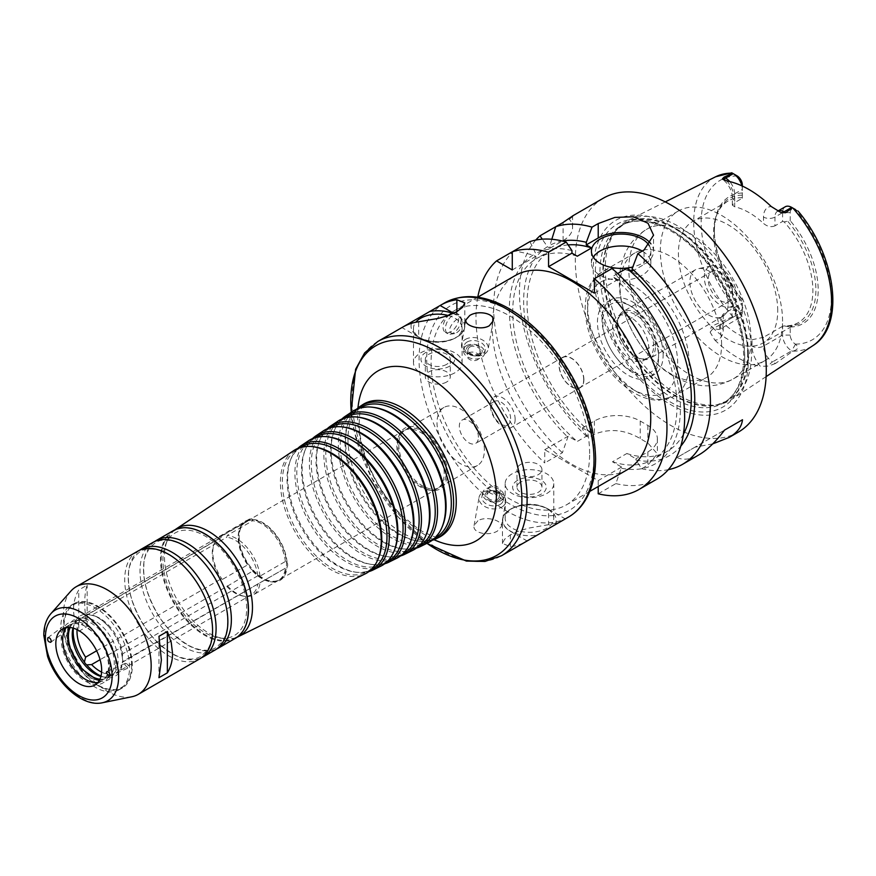<?xml version="1.0" encoding="UTF-8"?>
<svg xmlns="http://www.w3.org/2000/svg" width="876" height="876" viewBox="0 0 876 876"><rect width="100%" height="100%" fill="white"/><g stroke="black" fill="none" stroke-linecap="round" stroke-linejoin="round"><path stroke-width="0.66" stroke-dasharray="4.38 3.29" d="M247.601 521.209L222.23 535.849L220.851 537.744L85.607 615.828L84.414 614.361A5.398 3.121 60 0 1 84.633 614.218A5.398 3.121 60 0 1 86.658 614.164L91.575 615.302L226.818 537.218L227.245 535.4L252.606 520.76L252.638 519.402A5.398 3.121 -120 0 0 249.638 518.942A5.398 3.121 -120 0 0 248.894 519.731L247.601 521.209A33.496 19.338 -120 0 0 245.105 522.271A33.496 19.338 -120 0 0 239.728 528.743A33.496 19.338 -120 0 0 247.601 564.878L248.894 565.557A5.398 3.121 -120 0 0 252.638 570.21L252.606 571.108L226.818 586.504L100.083 659.683M122.443 658.675A34.843 20.115 -120 0 0 120.067 646.543A34.843 20.115 -120 0 0 108.46 626.428C101.879 619.485 96.097 615.762 91.104 615.259L91.575 615.302A32.412 18.714 -120 0 1 122.585 653.868L122.443 658.675A5.398 3.121 60 0 1 122.443 661.665L285.839 567.922L122.246 662.365L120.702 667.928A32.412 18.714 -120 0 0 122.585 661.818L122.585 661.818M96.634 650.802L220.851 579.08L222.23 579.518L247.601 564.878M252.606 571.108A33.496 19.338 -120 0 0 270.301 581.697A33.496 19.338 -120 0 0 278.601 580.273A33.496 19.338 -120 0 0 285.357 568.185L287.01 567.144A5.398 3.121 -120 0 0 287.01 562.151L285.357 561.505L259.997 576.145L257.829 575.784L122.585 653.868M285.357 561.505A33.496 19.338 -120 0 0 252.606 520.76M287.01 562.151A34.306 19.809 -120 0 0 252.638 519.402M252.638 570.21A34.306 19.809 -120 0 0 271.505 581.861A34.306 19.809 -120 0 0 287.01 567.144M248.894 519.731A34.306 19.809 -120 0 0 240.188 527.626A34.306 19.809 -120 0 0 248.894 565.557M227.245 585.748A33.496 19.338 -120 0 0 244.941 596.337A33.496 19.338 -120 0 0 253.241 594.924A33.496 19.338 -120 0 0 259.997 582.825M259.997 576.145A33.496 19.338 -120 0 0 227.245 535.4M226.818 586.504A32.412 18.714 -120 0 0 243.342 596.118A32.412 18.714 -120 0 0 251.368 594.749A32.412 18.714 -120 0 0 257.829 583.734M257.829 575.784A32.412 18.714 -120 0 0 226.818 537.218M101.594 672.122A32.412 18.714 -120 0 0 116.125 672.834A32.412 18.714 -120 0 0 120.702 667.928M108.46 626.428A34.843 20.115 -120 0 0 86.658 614.164M101.025 676.02A34.843 20.115 -120 0 0 122.443 661.665M461.083 319.576A11.07 6.395 -60 0 1 450.45 334.161A11.07 6.395 -60 0 1 447.713 333.69A11.07 6.395 -60 0 1 447.713 320.901A11.07 6.395 -60 0 1 458.783 314.506A11.07 6.395 -60 0 1 460.568 316.652A11.07 6.395 -60 0 1 461.083 319.576M462.156 321.897L461.816 319.718C459.374 312.469 440.825 334.03 454.71 333.581C459.429 331.84 461.904 327.942 462.156 321.897M454.962 312.666A11.07 6.395 -60 0 1 456.44 313.159A11.07 6.395 -60 0 1 458.728 318.229A11.07 6.395 -60 0 1 453.899 329.365A11.07 6.395 -60 0 1 445.369 332.332A11.07 6.395 -60 0 1 448.665 315.371M563.837 519.753A123.702 71.416 60 0 1 548.562 524.691L548.562 509.241A27.014 15.593 0 0 0 519.129 505.857A27.014 15.593 0 0 0 502.452 520.267A27.014 15.593 0 0 0 510.369 531.294L527.111 540.963M548.562 524.691L528.995 528.064L518.986 530.955L510.369 534.842L504.565 539.277L502.452 543.383L510.369 546.744A123.702 71.416 -120 0 0 526.377 541.39M548.562 509.241L565.305 518.91M554.99 524.866A26.74 15.439 0 0 0 548.365 509.35A26.74 15.439 0 0 0 510.555 509.35L510.555 509.35A26.74 15.439 0 0 0 506.58 528.25A26.74 15.439 0 0 0 537.415 535.006M512.274 508.354L510.555 509.35L512.274 508.354A24.309 14.038 0 0 0 505.156 518.285A24.309 14.038 0 0 0 529.465 532.312A24.309 14.038 0 0 0 553.774 518.285A24.309 14.038 0 0 0 546.646 508.354A24.309 14.038 0 0 0 512.274 508.354M512.274 473.73A24.309 14.038 0 0 0 505.156 483.661A24.309 14.038 0 0 0 529.465 497.688A24.309 14.038 0 0 0 553.774 483.661A24.309 14.038 0 0 0 538.762 470.697A24.309 14.038 0 0 0 512.274 473.73M517.563 480.322A16.819 9.713 0 0 0 525.107 496.572A16.819 9.713 0 0 0 545.715 484.669A16.819 9.713 0 0 0 517.563 480.322M520.64 482.096A12.472 7.205 0 0 0 516.982 487.187A12.472 7.205 0 0 0 529.465 494.392A12.472 7.205 0 0 0 541.937 487.187A12.472 7.205 0 0 0 534.24 480.53A12.472 7.205 0 0 0 520.64 482.096M520.64 464.455A12.472 7.205 0 0 0 516.982 469.547A12.472 7.205 0 0 0 529.465 476.752A12.472 7.205 0 0 0 541.937 469.547A12.472 7.205 0 0 0 534.24 462.889A12.472 7.205 0 0 0 520.64 464.455M500.076 504.488A10.808 7.271 10 0 0 503.207 500.426A10.808 7.271 10 0 0 493.834 491.381A10.808 7.271 10 0 0 481.931 496.659A10.808 7.271 10 0 0 487.844 504.675A10.808 7.271 10 0 0 500.076 504.488M501.751 507.105A13.501 9.088 10 0 0 505.66 502.036A13.501 9.088 10 0 0 493.944 490.735A13.501 9.088 10 0 0 479.062 497.327A13.501 9.088 10 0 0 486.465 507.346A13.501 9.088 10 0 0 501.751 507.105M500.733 500.776A10.808 7.271 10 0 0 503.864 496.714A10.808 7.271 10 0 0 494.491 487.68A10.808 7.271 10 0 0 482.588 492.958A10.808 7.271 10 0 0 488.501 500.962A10.808 7.271 10 0 0 500.733 500.776M498.575 500.415A7.994 5.376 10 0 0 495.126 490.987A7.994 5.376 10 0 0 485.337 496.648A7.994 5.376 10 0 0 498.575 500.415M497.349 499.451A6.242 4.194 10 0 0 499.156 497.108A6.242 4.194 10 0 0 493.746 491.885A6.242 4.194 10 0 0 486.87 494.929A6.242 4.194 10 0 0 490.286 499.561A6.242 4.194 10 0 0 497.349 499.451M498.389 493.549A6.242 4.194 10 0 0 500.196 491.206A6.242 4.194 10 0 0 494.787 485.983A6.242 4.194 10 0 0 487.921 489.027A6.242 4.194 10 0 0 491.337 493.659A6.242 4.194 10 0 0 498.389 493.549M477.935 520.738L474.08 525.534C472.164 533.145 489.093 536.451 497.535 530.976L501.313 526.64C503.152 520.837 486.399 515.559 477.935 520.738M402.675 327.131A123.702 71.416 -120 0 0 401.953 327.558L418.695 337.227L418.695 321.777M464.795 302.921L464.795 326.2A27.014 15.593 180 0 0 456.889 315.174L452.87 312.852M464.795 326.2A27.014 15.593 180 0 1 448.129 340.611A27.014 15.593 180 0 1 418.695 337.227M467.171 341.979A10.808 7.271 -170 0 1 479.402 341.793A10.808 7.271 -170 0 1 485.326 349.809A10.808 7.271 -170 0 1 473.412 355.087A10.808 7.271 -170 0 1 464.05 346.042A10.808 7.271 -170 0 1 467.171 341.979M465.495 339.362A13.501 9.088 -170 0 1 480.782 339.121A13.501 9.088 -170 0 1 488.184 349.141A13.501 9.088 -170 0 1 473.303 355.733A13.501 9.088 -170 0 1 461.586 344.432A13.501 9.088 -170 0 1 465.495 339.362M466.514 345.691A10.808 7.271 -170 0 1 478.745 345.494A10.808 7.271 -170 0 1 484.669 353.51A10.808 7.271 -170 0 1 472.766 358.788A10.808 7.271 -170 0 1 463.393 349.754A10.808 7.271 -170 0 1 466.514 345.691M468.682 346.053A7.994 5.376 -170 0 1 481.91 349.82A7.994 5.376 -170 0 1 472.12 355.481A7.994 5.376 -170 0 1 468.682 346.053M469.897 347.016A6.242 4.194 -170 0 1 476.96 346.907A6.242 4.194 -170 0 1 480.376 351.539A6.242 4.194 -170 0 1 473.511 354.583A6.242 4.194 -170 0 1 468.091 349.36A6.242 4.194 -170 0 1 469.897 347.016M468.857 352.918A6.242 4.194 -170 0 1 475.92 352.809A6.242 4.194 -170 0 1 479.336 357.441A6.242 4.194 -170 0 1 472.46 360.485A6.242 4.194 -170 0 1 467.05 355.262A6.242 4.194 -170 0 1 468.857 352.918M452.049 313.137A26.74 15.439 180 0 1 456.692 337.118L456.692 337.118A26.74 15.439 180 0 1 418.881 337.118A26.74 15.439 180 0 1 411.523 323.31M448.249 315.513A24.309 14.038 180 0 1 462.101 328.182A24.309 14.038 180 0 1 454.983 338.114L456.692 337.118L454.983 338.114A24.309 14.038 180 0 1 420.6 338.114A24.309 14.038 180 0 1 413.483 328.182A24.309 14.038 180 0 1 415.761 322.259M454.972 372.727A24.309 14.038 180 0 1 428.484 375.771A24.309 14.038 180 0 1 413.483 362.806A24.309 14.038 180 0 1 437.792 348.779A24.309 14.038 180 0 1 462.101 362.806A24.309 14.038 180 0 1 454.972 372.727M449.684 366.146A16.819 9.713 180 0 1 421.542 361.799A16.819 9.713 180 0 1 442.139 349.896A16.819 9.713 180 0 1 449.684 366.146M446.607 364.372A12.472 7.205 180 0 1 433.018 365.938A12.472 7.205 180 0 1 425.309 359.28A12.472 7.205 180 0 1 437.792 352.075A12.472 7.205 180 0 1 450.264 359.28A12.472 7.205 180 0 1 446.607 364.372M446.607 382.013A12.472 7.205 180 0 1 433.018 383.579A12.472 7.205 180 0 1 425.309 376.921A12.472 7.205 180 0 1 437.792 369.716A12.472 7.205 180 0 1 450.264 376.921A12.472 7.205 180 0 1 446.607 382.013M401.953 327.558L403.409 326.715M65.569 630.424C65.01 627.873 63.893 626.745 62.196 627.03C61.539 629.767 62.514 631.289 65.109 631.596L65.569 630.424M78.741 631.366L87.14 626.515C83.921 608.743 83.921 594.946 87.14 585.146L78.741 589.997C71.832 601.932 71.832 615.718 78.741 631.366L78.741 589.997M87.14 626.515L87.14 585.146M124.753 664.599L127.962 668.092C128.947 665.683 128.093 664.085 125.399 663.318L124.753 664.599M158.95 636.304L158.95 677.685M356.532 409.245A76.387 44.096 -120 0 0 349.141 420.37A76.387 44.096 -120 0 0 361.405 493.801A76.387 44.096 -120 0 0 418.859 541.138A76.387 44.096 -120 0 0 432.196 540.295M359.368 408.194A75.194 43.417 -120 0 0 359.171 408.325A75.194 43.417 -120 0 0 348.462 422.002A75.194 43.417 -120 0 0 360.54 494.294A75.194 43.417 -120 0 0 417.107 540.897A75.194 43.417 -120 0 0 434.31 538.466A75.194 43.417 -120 0 0 434.529 538.368M374.293 407.482A74.821 43.198 -120 0 0 354.397 411.501A74.821 43.198 -120 0 0 355.755 497.064A74.821 43.198 -120 0 0 429.163 541.018A74.821 43.198 -120 0 0 442.599 525.797M352.667 411.359A75.818 43.778 -120 0 0 354.046 498.05A75.818 43.778 -120 0 0 428.43 542.583M341.837 419.035A75.248 43.45 -120 0 0 334.61 429.952A75.248 43.45 -120 0 0 346.688 502.298A75.248 43.45 -120 0 0 403.299 548.934A75.248 43.45 -120 0 0 416.363 548.124M344.629 418.005A74.066 42.76 -120 0 0 344.476 418.115A74.066 42.76 -120 0 0 333.931 431.594A74.066 42.76 -120 0 0 345.823 502.791A74.066 42.76 -120 0 0 401.547 548.694A74.066 42.76 -120 0 0 418.487 546.295A74.066 42.76 -120 0 0 418.651 546.219M359.291 417.337A73.694 42.552 -120 0 0 339.702 421.29A73.694 42.552 -120 0 0 341.038 505.551A73.694 42.552 -120 0 0 413.341 548.847A73.694 42.552 -120 0 0 426.568 533.856M337.972 421.148A74.69 43.121 -120 0 0 339.33 506.536A74.69 43.121 -120 0 0 412.607 550.413M327.153 428.835A74.121 42.793 -120 0 0 320.079 439.533A74.121 42.793 -120 0 0 331.971 510.785A74.121 42.793 -120 0 0 387.74 556.72A74.121 42.793 -120 0 0 400.54 555.942M329.891 427.827A72.927 42.103 -120 0 0 329.792 427.904A72.927 42.103 -120 0 0 319.401 441.175A72.927 42.103 -120 0 0 331.117 511.288A72.927 42.103 -120 0 0 385.977 556.479A72.927 42.103 -120 0 0 402.664 554.125A72.927 42.103 -120 0 0 402.774 554.07M344.301 427.181A72.566 41.895 -120 0 0 325.007 431.08A72.566 41.895 -120 0 0 326.332 514.048A72.566 41.895 -120 0 0 397.518 556.676A72.566 41.895 -120 0 0 410.537 541.915M323.277 430.937A73.551 42.464 -120 0 0 324.624 515.033A73.551 42.464 -120 0 0 396.784 558.242M312.469 438.624A72.982 42.136 -120 0 0 305.549 449.114A72.982 42.136 -120 0 0 317.265 519.282A72.982 42.136 -120 0 0 372.169 564.516A72.982 42.136 -120 0 0 384.717 563.772M315.152 437.65A71.799 41.457 -120 0 0 315.097 437.682A71.799 41.457 -120 0 0 304.87 450.757A71.799 41.457 -120 0 0 316.4 519.786A71.799 41.457 -120 0 0 370.417 564.275A71.799 41.457 -120 0 0 386.842 561.954A71.799 41.457 -120 0 0 386.896 561.932M329.31 437.036A71.427 41.238 -120 0 0 310.323 440.869A71.427 41.238 -120 0 0 311.615 522.545A71.427 41.238 -120 0 0 381.695 564.505A71.427 41.238 -120 0 0 394.518 549.975M308.593 440.727A72.423 41.807 -120 0 0 309.907 523.53A72.423 41.807 -120 0 0 380.961 566.071M297.774 448.424A71.854 41.49 -120 0 0 291.018 458.695A71.854 41.49 -120 0 0 302.548 527.779A71.854 41.49 -120 0 0 356.609 572.313A71.854 41.49 -120 0 0 368.884 571.59M314.32 446.88A70.299 40.581 -120 0 0 295.628 450.658L300.402 447.472A70.66 40.8 -120 0 0 300.402 447.472A70.66 40.8 -120 0 0 290.339 460.338A70.66 40.8 -120 0 0 301.683 528.272A70.66 40.8 -120 0 0 354.846 572.072A70.66 40.8 -120 0 0 371.019 569.783A70.66 40.8 -120 0 0 371.03 569.783L365.872 572.335A70.299 40.581 -120 0 0 378.487 558.034M295.628 450.658A70.299 40.581 -120 0 0 296.909 531.031A70.299 40.581 -120 0 0 365.872 572.335M293.898 450.516A71.284 41.161 -120 0 0 295.19 532.028A71.284 41.161 -120 0 0 365.139 573.9M175.058 529.75A62.218 35.927 -120 0 0 167.371 540.24A62.218 35.927 -120 0 0 177.357 600.06A62.218 35.927 -120 0 0 224.168 638.615A62.218 35.927 -120 0 0 237.089 637.202M246.66 608.393A59.218 34.186 -120 0 0 212.386 541.061A59.218 34.186 -120 0 0 165.674 544.379A59.218 34.186 -120 0 0 175.178 601.308A59.218 34.186 -120 0 0 219.723 638.013A59.218 34.186 -120 0 0 246.66 608.393M154.68 541.532A62.119 35.861 -120 0 0 156.377 612.171A62.119 35.861 -120 0 0 216.701 648.963M152.884 542.452A62.119 35.861 -120 0 0 152.873 614.185A62.119 35.861 -120 0 0 215.003 650.058M139.404 550.358A62.119 35.861 -120 0 0 141.102 620.985A62.119 35.861 -120 0 0 201.425 657.777M137.598 551.278A62.119 35.861 -120 0 0 137.598 623.011A62.119 35.861 -120 0 0 199.717 658.872M70.868 591.103A62.119 35.861 -120 0 0 76.19 658.467A62.119 35.861 -120 0 0 131.86 696.759M98.013 682.437A32.412 18.714 -120 0 0 101.824 681.09A32.412 18.714 -120 0 0 108.536 666.253A32.412 18.714 -120 0 0 94.389 633.644A32.412 18.714 -120 0 0 69.412 624.96A32.412 18.714 -120 0 0 66.335 627.577M110.058 667.14A34.569 19.962 -120 0 0 73.387 621.522A34.569 19.962 -120 0 0 73.387 670.414A34.569 19.962 -120 0 0 110.058 667.14M115.785 663.833A34.569 19.962 -120 0 0 79.125 618.215A34.569 19.962 -120 0 0 79.125 667.107A34.569 19.962 -120 0 0 115.785 663.833M99.974 679.218A32.412 18.714 -120 0 0 107.551 677.783A32.412 18.714 -120 0 0 114.263 662.946A32.412 18.714 -120 0 0 100.116 630.326A32.412 18.714 -120 0 0 75.139 621.642A32.412 18.714 -120 0 0 70.113 627.501M100.926 676.447A32.412 18.714 -120 0 0 111.372 675.582A32.412 18.714 -120 0 0 118.085 660.745A32.412 18.714 -120 0 0 103.937 628.125A32.412 18.714 -120 0 0 78.96 619.442A32.412 18.714 -120 0 0 72.982 628.059M129.538 667.359A48.618 28.065 -120 0 0 108.317 618.434A48.618 28.065 -120 0 0 70.857 605.404A48.618 28.065 -120 0 0 70.857 661.544A48.618 28.065 -120 0 0 119.475 689.609A48.618 28.065 -120 0 0 129.538 667.359M132.32 665.749A48.618 28.065 -120 0 0 111.099 616.824A48.618 28.065 -120 0 0 73.639 603.794A48.618 28.065 -120 0 0 73.639 659.935A48.618 28.065 -120 0 0 122.257 688.01A48.618 28.065 -120 0 0 132.32 665.749M84.414 614.361A34.843 20.115 -120 0 0 73.409 628.18M85.607 615.828A32.412 18.714 -120 0 0 83.713 616.693A32.412 18.714 -120 0 0 77.066 629.636M220.851 537.744A32.412 18.714 -120 0 0 218.967 538.609A32.412 18.714 -120 0 0 213.755 544.872A32.412 18.714 -120 0 0 220.851 579.08M222.23 535.849A33.496 19.338 -120 0 0 219.745 536.911A33.496 19.338 -120 0 0 214.368 543.383A33.496 19.338 -120 0 0 222.23 579.518M248.587 564.308A33.496 19.338 -120 0 0 279.597 579.704A33.496 19.338 -120 0 0 286.529 564.374A33.496 19.338 -120 0 0 271.91 530.67A33.496 19.338 -120 0 0 246.101 521.691A33.496 19.338 -120 0 0 248.587 564.308M444.209 473.336A33.496 19.338 -120 0 0 429.59 439.632A33.496 19.338 -120 0 0 403.781 430.663A33.496 19.338 -120 0 0 398.405 437.135A33.496 19.338 -120 0 0 403.781 469.328A33.496 19.338 -120 0 0 428.977 490.089A33.496 19.338 -120 0 0 437.266 488.666A33.496 19.338 -120 0 0 444.209 473.336M447.34 472.854A35.117 20.268 -120 0 0 427.017 432.93A35.117 20.268 -120 0 0 399.314 434.901A35.117 20.268 -120 0 0 404.953 468.649A35.117 20.268 -120 0 0 431.364 490.418A35.117 20.268 -120 0 0 447.34 472.854M446.191 472.186A33.496 19.338 -120 0 0 431.572 438.482A33.496 19.338 -120 0 0 405.763 429.514A33.496 19.338 -120 0 0 405.763 468.189A33.496 19.338 -120 0 0 439.259 487.527A33.496 19.338 -120 0 0 446.191 472.186M484.384 450.144A33.496 19.338 -120 0 0 469.766 416.428A33.496 19.338 -120 0 0 443.957 407.46A33.496 19.338 -120 0 0 443.957 446.136A33.496 19.338 -120 0 0 477.453 465.474A33.496 19.338 -120 0 0 484.384 450.144M478.416 437.266A13.501 7.796 -120 0 0 472.525 423.677A13.501 7.796 -120 0 0 462.112 420.064A13.501 7.796 -120 0 0 462.112 435.657A13.501 7.796 -120 0 0 475.624 443.453A13.501 7.796 -120 0 0 478.416 437.266M510.62 418.673A13.501 7.796 -120 0 0 504.729 405.084A13.501 7.796 -120 0 0 494.316 401.471A13.501 7.796 -120 0 0 494.316 417.064A13.501 7.796 -120 0 0 507.817 424.86A13.501 7.796 -120 0 0 510.62 418.673M515.143 419.374A17.553 10.14 -120 0 0 507.478 401.712A17.553 10.14 -120 0 0 493.944 397.003A17.553 10.14 -120 0 0 493.944 417.272A17.553 10.14 -120 0 0 511.507 427.411A17.553 10.14 -120 0 0 515.143 419.374M583.898 379.68A17.553 10.14 -120 0 0 576.233 362.007A17.553 10.14 -120 0 0 562.699 357.309A17.553 10.14 -120 0 0 562.699 377.578A17.553 10.14 -120 0 0 580.251 387.718A17.553 10.14 -120 0 0 583.898 379.68M589.625 453.56A112.084 64.715 -120 0 0 540.7 340.753A112.084 64.715 -120 0 0 454.315 310.728A112.084 64.715 -120 0 0 454.315 440.157A112.084 64.715 -120 0 0 566.411 504.872A112.084 64.715 -120 0 0 589.625 453.56M627.523 469.58A112.084 64.715 60 0 1 515.438 404.865A112.084 64.715 60 0 1 515.438 275.436M477.77 297.183A135.046 77.975 -120 0 0 544.741 462.933L544.741 449.695L598.22 480.574L598.22 486.509M742.333 303.041L742.333 311.845L742.333 303.041L723.237 314.068L720.86 318.196L723.237 323.145L723.237 329.485A20.958 12.1 60 0 1 714.827 340.063L710.162 332.278L711.29 326.474L714.148 328.117A12.855 7.424 -120 0 0 718.079 329.354A12.855 7.424 -120 0 0 720.576 328.763A12.855 7.424 -120 0 0 723.237 322.872L723.237 314.068M742.333 307.432A7.457 4.303 60 0 1 737.242 310.575L737.066 310.476C732.621 309.009 731.055 310.892 732.347 316.137L733.245 317.09A12.855 7.424 -120 0 0 739.673 317.736A12.855 7.424 -120 0 0 742.333 311.845L723.237 322.872A8.103 4.676 0 0 0 720.86 326.179A8.103 4.676 0 0 0 723.237 329.485M777.724 310.772A70.222 40.548 -120 0 0 747.075 240.101A70.222 40.548 -120 0 0 692.96 221.289A70.222 40.548 -120 0 0 692.96 302.373A70.222 40.548 -120 0 0 763.182 342.921A70.222 40.548 -120 0 0 777.724 310.772M784.119 325.883L782.596 326.288L782.596 335.092A12.855 7.424 -120 0 0 791.685 350.838L772.588 361.865L775.435 363.507L792.955 351.134C798.145 349.634 799 347.334 795.507 344.224L795.331 344.115A7.457 4.303 60 0 1 790.229 335.092L790.229 327.044L784.119 325.883A70.222 40.548 -120 0 0 798.343 322.62A70.222 40.548 -120 0 0 812.884 290.471A70.222 40.548 -120 0 0 784.119 221.858L790.229 220.697L790.229 212.649A7.457 4.303 60 0 1 795.331 209.506L798.036 211.072M785.257 206.769A12.855 7.424 -120 0 0 782.596 212.649L774.953 217.062L774.953 225.866L782.596 221.453L784.119 221.858M774.953 225.866C771.022 227.377 767.201 226.566 763.5 223.402L763.5 217.062A20.958 12.1 60 0 1 771.187 206.495M742.333 186.062L742.333 189.402L734.69 193.815A8.103 4.676 0 0 0 732.325 197.122A8.103 4.676 0 0 0 734.69 200.429L734.69 206.78A70.222 40.548 60 0 1 763.5 223.402M734.69 206.78L732.325 205.115L734.69 202.619L734.69 193.815A12.855 7.424 -120 0 0 729.971 181.89A12.855 7.424 -120 0 0 729.708 181.573M742.333 185L742.333 198.206L734.69 202.619M742.333 197.724A70.222 40.548 -120 0 0 728.12 200.987A70.222 40.548 -120 0 0 716.842 214.565A70.222 40.548 -120 0 0 742.333 301.76M714.827 340.063A99.262 57.312 -120 0 0 760.445 366.398A20.958 12.1 60 0 1 752.035 346.119L752.035 339.768A70.222 40.548 60 0 1 723.237 323.145M752.035 339.768L763.5 337.315L763.5 346.119A12.855 7.424 -120 0 0 768.646 358.558A12.855 7.424 -120 0 0 772.588 361.865A8.103 4.676 120 0 0 768.602 366.026L760.445 366.398M782.596 326.288L763.5 337.315M742.333 195.173A71.788 41.446 -120 0 0 717.718 212.419A71.788 41.446 -120 0 0 714.378 231.395A71.788 41.446 -120 0 0 742.333 299.899M742.333 193.038A73.409 42.377 -120 0 0 714.378 230.081A73.409 42.377 -120 0 0 742.333 299.384M732.347 173.141L737.066 175.868M742.333 198.206L742.333 189.402A12.855 7.424 -120 0 0 741.873 185.843M732.533 316.685L711.29 326.474M775.435 363.507L768.602 366.026M751.575 352.995A103.445 59.721 -120 0 0 707.611 250.164A103.445 59.721 -120 0 0 628.574 220.183A103.445 59.721 -120 0 0 617.843 228.461A103.445 59.721 -120 0 0 626.701 340.622A103.445 59.721 -120 0 0 719.415 404.384A103.445 59.721 -120 0 0 731.953 399.237A103.445 59.721 -120 0 0 751.575 352.995M795.507 344.224L791.685 350.838L792.397 351.243M790.229 212.649L782.596 212.649L782.596 221.453M795.507 209.605L791.685 207.404M787.94 326.233A71.788 41.446 -120 0 0 815.895 290.011A71.788 41.446 -120 0 0 787.94 221.508M790.229 327.044A73.409 42.377 -120 0 0 818.184 290.011A73.409 42.377 -120 0 0 790.229 220.697M712.746 443.869L694.942 447.187L724.529 430.105L676.995 457.557C683.466 460.426 690.792 459.517 698.971 454.841M694.942 447.187L676.995 457.557M512.274 269.961L535.674 256.46L535.674 253.514L529.925 241.623M512.274 251.817L514.212 250.7L533.123 254.982L535.674 256.46M551.803 239.279L549.997 245.247L549.997 248.193L547.445 246.714L542.255 239.192M549.997 248.193L563.093 240.626A32.412 18.714 0 0 0 572.586 227.399A32.412 18.714 0 0 0 569.126 218.989L569.98 218.135M555.734 226.731L569.126 218.989M547.445 246.714A120.987 69.85 -120 0 0 582.463 429.141L582.463 427.926L591.585 433.193L577.262 441.46L568.141 436.193L562.392 452.739L544.741 462.933M568.141 244.908A116.136 67.058 -120 0 0 551.124 250.153A116.136 67.058 -120 0 0 530.374 331.862A116.136 67.058 -120 0 0 591.585 433.193M562.381 241.02A120.987 69.85 -120 0 0 549.997 245.247M535.762 240.068A135.046 77.975 -120 0 0 588.201 437.836L582.463 429.141M583.701 379.571A17.29 9.975 -120 0 0 576.156 362.171A17.29 9.975 -120 0 0 562.841 357.539A17.29 9.975 -120 0 0 562.83 377.501A17.29 9.975 -120 0 0 580.12 387.488A17.29 9.975 -120 0 0 583.701 379.571M533.123 254.982A120.987 69.85 -120 0 0 568.141 437.409M514.212 250.7A135.046 77.975 -120 0 0 562.392 452.739M571.951 250.602A120.987 69.85 -120 0 0 535.674 253.514M582.463 427.926L594.399 421.027A32.412 18.714 180 0 1 640.236 421.027L647.868 425.44A32.412 18.714 180 0 1 657.361 438.668A32.412 18.714 180 0 1 647.868 451.906L635.932 458.794L635.932 460.01L641.67 468.715L647.868 465.134L657.361 453.867L647.868 442.993A135.046 77.975 60 0 1 640.236 438.58C624.971 429.623 609.696 428.178 594.399 434.266L588.201 437.836M598.22 493.801L615.872 483.607L621.61 467.061L612.477 461.794L626.811 453.527L635.932 458.794M621.61 467.061L598.22 480.574M544.741 449.695L568.141 436.193M603.268 198.217A135.046 77.975 -120 0 0 603.268 354.156A135.046 77.975 -120 0 0 738.315 432.131M641.67 468.715A135.046 77.975 -120 0 0 668.311 469.667M635.932 460.01A120.987 69.85 -120 0 0 680.805 446.136M577.262 256.219A116.136 67.058 -120 0 0 536.802 258.42A116.136 67.058 -120 0 0 516.052 340.129A116.136 67.058 -120 0 0 577.262 441.46M626.811 453.527A116.136 67.058 -120 0 0 667.271 451.315A116.136 67.058 -120 0 0 683.433 434.146M617.657 273.553L612.477 276.553L617.788 279.608L617.788 277.057L612.05 268.505M612.477 461.794A116.136 67.058 -120 0 0 652.948 459.582A116.136 67.058 -120 0 0 673.688 377.885A116.136 67.058 -120 0 0 612.477 276.553M593.271 257.172A29.707 17.148 0 0 0 591.42 263.129A29.707 17.148 0 0 0 600.126 275.261A29.707 17.148 0 0 0 632.505 278.973A29.707 17.148 0 0 0 650.846 263.129A29.707 17.148 0 0 0 642.261 251.073M649.324 245.795A29.707 17.148 180 0 1 650.846 251.226A29.707 17.148 180 0 1 632.79 266.994M594.399 293.121L617.788 279.608M632.111 271.341L644.057 264.453A32.412 18.714 0 0 0 653.551 251.226A32.412 18.714 0 0 0 650.879 243.791M615.872 483.607A135.046 77.975 -120 0 0 656.661 479.271M621.61 468.277A120.987 69.85 -120 0 0 680.4 406.081A120.987 69.85 -120 0 0 617.788 277.057M744.699 358.733A105.602 60.97 -120 0 0 632.691 219.383A105.602 60.97 -120 0 0 632.691 368.73A105.602 60.97 -120 0 0 744.699 358.733M748.312 359.937A109.642 63.302 -120 0 0 632.023 215.266A109.642 63.302 -120 0 0 632.023 370.318A109.642 63.302 -120 0 0 748.312 359.937M732.664 293.559A17.29 9.975 -120 0 0 725.12 276.17A17.29 9.975 -120 0 0 711.805 271.538A17.29 9.975 -120 0 0 711.805 291.5A17.29 9.975 -120 0 0 729.095 301.475A17.29 9.975 -120 0 0 732.664 293.559M736.574 295.814A22.809 13.173 -120 0 0 727.967 274.374A22.809 13.173 -120 0 0 711.323 265.877A22.809 13.173 -120 0 0 709.045 293.088A22.809 13.173 -120 0 0 733.749 304.717A22.809 13.173 -120 0 0 736.574 295.814M728.087 304.147A27.014 15.593 -120 0 0 717.893 278.754A27.014 15.593 -120 0 0 698.183 268.702A27.014 15.593 -120 0 0 695.478 269.731A27.014 15.593 -120 0 0 695.478 300.917A27.014 15.593 -120 0 0 722.492 316.51A27.014 15.593 -120 0 0 724.737 314.692A27.014 15.593 -120 0 0 728.087 304.147M655.511 346.053A27.014 15.593 -120 0 0 643.718 318.864A27.014 15.593 -120 0 0 622.913 311.637A27.014 15.593 -120 0 0 617.317 324.536A27.014 15.593 -120 0 0 635.954 356.806A27.014 15.593 -120 0 0 649.915 358.415A27.014 15.593 -120 0 0 655.511 346.053M653.627 346.031A25.656 14.815 -120 0 0 642.426 320.211A25.656 14.815 -120 0 0 622.65 313.345A25.656 14.815 -120 0 0 617.339 325.598A25.656 14.815 -120 0 0 635.045 356.247A25.656 14.815 -120 0 0 648.306 357.78A25.656 14.815 -120 0 0 653.627 346.031M648.831 348.801A25.656 14.815 -120 0 0 637.629 322.981A25.656 14.815 -120 0 0 617.854 316.105A25.656 14.815 -120 0 0 617.854 345.735A25.656 14.815 -120 0 0 643.51 360.551A25.656 14.815 -120 0 0 648.831 348.801M658.566 354.43A39.431 22.765 -120 0 0 630.687 306.129A39.431 22.765 -120 0 0 602.798 322.237A39.431 22.765 -120 0 0 630.687 370.526A39.431 22.765 -120 0 0 658.566 354.43L658.566 357.517A43.22 24.955 -120 0 0 628.015 304.585A43.22 24.955 -120 0 0 606.4 302.45A43.22 24.955 -120 0 0 606.4 352.349A43.22 24.955 -120 0 0 649.62 377.304A43.22 24.955 -120 0 0 658.566 357.517M663.154 354.868A43.22 24.955 -120 0 0 644.287 311.385A43.22 24.955 -120 0 0 610.988 299.8A43.22 24.955 -120 0 0 610.988 349.699A43.22 24.955 -120 0 0 654.197 374.654A43.22 24.955 -120 0 0 663.154 354.868M721.594 344.509A71.843 41.479 -120 0 0 690.233 272.206A71.843 41.479 -120 0 0 634.87 252.956A71.843 41.479 -120 0 0 634.87 335.913A71.843 41.479 -120 0 0 706.713 377.392A71.843 41.479 -120 0 0 721.594 344.509M782.575 321.207A86.428 49.899 -120 0 0 744.841 234.231A86.428 49.899 -120 0 0 678.243 211.072A86.428 49.899 -120 0 0 678.243 310.87A86.428 49.899 -120 0 0 764.671 360.77A86.428 49.899 -120 0 0 782.575 321.207M510.369 546.744L510.369 531.294M456.889 315.174L456.889 311.626M377.786 341.498A123.702 71.416 -120 0 0 377.786 484.34A123.702 71.416 -120 0 0 501.488 555.756M444.69 302.877A123.702 71.416 -120 0 0 444.69 445.709A123.702 71.416 -120 0 0 568.393 517.136M351.287 412.278A120.998 69.861 -120 0 0 426.94 543.328M357.966 407.975A98.123 56.644 -120 0 0 434.003 539.693M362.445 404.843A76.573 44.205 -120 0 0 363.836 492.389A76.573 44.205 -120 0 0 438.964 537.371M204.601 533.834A61.583 35.555 -120 0 0 161.239 559.227A61.583 35.555 -120 0 0 204.853 634.542A61.583 35.555 -120 0 0 248.335 609.357M173.349 530.637A62.119 35.861 -120 0 0 173.349 602.37A62.119 35.861 -120 0 0 235.469 638.243M50.885 613.671A52.396 30.244 -120 0 0 55.374 670.479A52.396 30.244 -120 0 0 102.328 702.771M131.641 665.486A47.808 27.605 -120 0 0 80.931 602.403A47.808 27.605 -120 0 0 80.931 670.009A47.808 27.605 -120 0 0 131.641 665.486M594.016 456.089A118.304 68.306 -120 0 0 468.54 299.997A118.304 68.306 -120 0 0 468.54 467.302A118.304 68.306 -120 0 0 594.016 456.089M737.066 310.476L733.245 317.09L714.148 328.117A8.103 4.676 -60 0 0 710.162 332.278M792.955 351.134A97.488 56.283 -120 0 0 813.092 345.516M715.659 176.766A97.488 56.283 -120 0 0 732.347 316.137M737.242 175.977A92.1 53.173 -120 0 0 701.161 222.449A92.1 53.173 -120 0 0 737.242 310.575M790.229 335.092L782.596 335.092L763.5 346.119A8.103 4.676 180 0 1 752.035 346.119M795.331 344.115A92.1 53.173 -120 0 0 831.401 297.643A92.1 53.173 -120 0 0 795.331 209.506M777.768 211.094A12.855 7.424 -120 0 0 777.614 211.171A12.855 7.424 -120 0 0 774.953 217.062A8.103 4.676 180 0 1 763.5 217.062M726.992 180.982A20.958 12.1 60 0 1 734.69 200.429M563.093 240.626L563.093 222.482M647.868 451.906L647.868 465.134M647.868 425.44L647.868 442.993M640.236 421.027L640.236 438.58M594.399 421.027L594.399 434.266M644.057 264.453L644.057 250.032M744.699 356.083A102.361 59.097 -120 0 0 700.023 253.065A102.361 59.097 -120 0 0 621.139 225.647A102.361 59.097 -120 0 0 621.139 343.841A102.361 59.097 -120 0 0 723.499 402.949A102.361 59.097 -120 0 0 744.699 356.083M677.663 363.255A63.74 36.803 -120 0 0 610.057 279.148A63.74 36.803 -120 0 0 610.057 369.289A63.74 36.803 -120 0 0 677.663 363.255M689.127 363.255A71.843 41.479 -120 0 0 657.767 290.952A71.843 41.479 -120 0 0 602.403 271.702A71.843 41.479 -120 0 0 602.403 354.66A71.843 41.479 -120 0 0 674.246 396.138A71.843 41.479 -120 0 0 689.127 363.255M751.05 339.406A86.428 49.899 -120 0 0 713.316 252.43A86.428 49.899 -120 0 0 646.718 229.271A86.428 49.899 -120 0 0 646.718 329.069A86.428 49.899 -120 0 0 733.146 378.98A86.428 49.899 -120 0 0 751.05 339.406M748.334 354.079A102.481 59.163 -120 0 0 697.099 244.503A102.481 59.163 -120 0 0 615.85 230.706A102.481 59.163 -120 0 0 624.632 341.826A102.481 59.163 -120 0 0 716.469 404.986A102.481 59.163 -120 0 0 748.334 354.079M747.655 354.375A102.361 59.097 -120 0 0 702.979 251.357A102.361 59.097 -120 0 0 624.095 223.938A102.361 59.097 -120 0 0 624.095 342.133A102.361 59.097 -120 0 0 726.456 401.241A102.361 59.097 -120 0 0 747.655 354.375M249.638 518.942L84.633 614.218M270.301 581.697L271.505 581.861M239.728 528.743L240.188 527.626M278.601 580.273L253.241 594.924M243.342 596.118L244.941 596.337M251.368 594.749L116.125 672.834M122.29 657.066L120.067 646.543M461.816 319.718L460.568 316.652M454.71 333.581L450.45 334.161M458.783 314.506L456.44 313.159M447.713 333.69L445.369 332.332M502.452 543.547L502.452 520.267M546.646 508.354L548.365 509.35M553.774 518.285L553.774 483.661M505.156 518.285L505.156 483.661M541.937 487.187L541.937 469.547M516.982 487.187L516.982 469.547M503.207 500.426L503.864 496.714M481.931 496.659L482.588 492.958M499.156 497.108L500.196 491.206M486.87 494.929L487.921 489.027M501.313 526.64L505.66 502.036M474.08 525.534L479.062 497.327M464.05 346.042L463.393 349.754M485.326 349.809L484.669 353.51M468.091 349.36L467.05 355.262M480.376 351.539L479.336 357.441M465.944 319.828L461.586 344.432M493.177 320.934L488.184 349.141M420.6 338.114L418.881 337.118M413.483 328.182L413.483 362.806M462.101 328.182L462.101 362.806M425.309 359.28L425.309 376.921M450.264 359.28L450.264 376.921M50.786 642.294L65.109 631.596M47.873 637.728L62.196 627.03M109.434 676.36L127.962 668.092M106.872 671.585L125.399 663.318M351.166 412.355L354.572 432.733L371.128 476.927L398.054 516.862L426.82 543.383M362.774 404.581L359.751 413.341L359.105 424.433C359.346 434.474 361.733 445.95 366.267 458.871C374.271 480.355 385.867 498.981 401.077 514.738L419.856 530.177C432.941 536.594 439.434 538.937 439.347 537.218M417.107 540.897L418.859 541.138M348.462 422.002L349.141 420.37M429.163 541.018L434.31 538.466M354.397 411.501L359.171 408.325M401.547 548.694L403.299 548.934M333.931 431.594L334.61 429.952M413.341 548.847L418.487 546.295M339.702 421.29L344.476 418.115M385.977 556.479L387.74 556.72M319.401 441.175L320.079 439.533M397.518 556.676L402.664 554.125M325.007 431.08L329.792 427.904M370.417 564.275L372.169 564.516M304.87 450.757L305.549 449.114M381.695 564.505L386.842 561.954M310.323 440.869L315.097 437.682M354.846 572.072L356.609 572.313M290.339 460.338L291.018 458.695M219.723 638.013L224.168 638.615M165.674 544.379L167.371 540.24M227.683 621.051C227.607 629.932 225.723 636.94 222.033 642.053L216.043 647.583C209.452 651.437 201.108 651.098 191.001 646.587C170.919 635.899 156.322 617.416 147.212 591.125C144.332 581.609 143.226 572.882 143.883 564.943C143.215 553.457 154.406 539.561 163.144 540.393C168.389 539.802 174.247 541.029 180.686 544.051C189.753 548.453 198.294 555.647 206.32 565.633C220.051 583.69 227.169 602.162 227.683 621.051M212.397 629.866C212.321 638.757 210.437 645.754 206.747 650.879L200.757 656.409C194.176 660.252 185.832 659.924 175.726 655.412C155.643 644.725 141.047 626.241 131.937 599.94C129.057 590.435 127.951 581.708 128.608 573.758C127.94 562.283 139.12 548.376 147.858 549.208C153.114 548.628 158.961 549.843 165.411 552.876C174.477 557.267 183.018 564.462 191.034 574.448C204.776 592.505 211.893 610.977 212.397 629.866M69.412 624.96L62.535 628.924M101.824 681.09L94.947 685.065M68.919 627.413L72.27 623.307L74.832 622.475L80.461 623.033L97.072 635.078L106.292 650.539L109.675 666.527L107.135 676.995L104.671 679.447L99.448 680.291M78.96 619.442L75.139 621.642M111.372 675.582L107.551 677.783M73.639 603.794L70.857 605.404M122.257 688.01L119.475 689.609M218.967 538.609L83.713 616.693M213.755 544.872L214.368 543.383M245.105 522.271L219.745 536.911M403.781 430.663L246.101 521.691M437.266 488.666L279.597 579.704M428.977 490.089L431.364 490.418M398.405 437.135L399.314 434.901M443.957 407.46L405.763 429.514M477.453 465.474L439.259 487.527M494.316 401.471L462.112 420.064M507.817 424.86L475.624 443.453M562.699 357.309L493.944 397.003M580.251 387.718L511.507 427.411M477.705 297.227L454.315 310.728M589.8 491.37L566.411 504.872M739.673 317.736L720.346 328.938L720.86 318.196M728.12 200.987L692.96 221.289M798.343 322.62L763.182 342.921M716.842 214.565L717.718 212.419M714.378 231.395L714.378 230.081M665.245 201.896L628.574 220.183M766.117 376.614L731.953 399.237M777.768 211.083L779.213 211.806M732.325 205.115L732.325 197.122C732.226 192.6 730.288 187.836 726.478 182.832L723.116 179.536M572.586 227.399L572.586 215.978M657.361 438.668L657.361 453.867M551.124 250.153L536.802 258.42M667.271 451.315L652.948 459.582M591.42 251.226L591.42 263.129M650.846 251.226L650.846 263.129M653.551 251.226L653.551 235.173M617.843 228.461L615.85 230.706L624.095 223.938L621.139 225.647C632.965 218.934 647.649 219.701 665.202 227.946C681.002 235.797 695.741 248.521 709.407 266.096C731.526 296.022 742.968 326.452 743.757 357.408C743.319 379.987 736.574 395.175 723.499 402.949L726.456 401.241L716.469 404.986L719.415 404.384M711.805 271.538L562.841 357.539M729.095 301.475L580.12 387.488M711.323 265.877L698.183 268.702M733.749 304.717L724.737 314.692M695.478 269.731L622.913 311.637M722.492 316.51L649.915 358.415M635.045 356.247L635.954 356.806M617.339 325.598L617.317 324.536M622.65 313.345L617.854 316.105M648.306 357.78L643.51 360.551M630.687 306.129L628.015 304.585M610.988 299.8L606.4 302.45M654.197 374.654L649.62 377.304M634.87 252.956L602.403 271.702C586.548 283.123 586.11 294.062 585.146 307.629C585.146 316.926 586.898 326.617 590.391 336.691C599.83 362.106 614.645 380.972 634.826 393.302C642.962 397.934 651.032 400.233 659.026 400.212L674.246 396.138L706.713 377.392M678.243 211.072L646.718 229.271C636.775 235.217 629.494 243.484 624.862 254.062L621.347 264.519C618.007 279.455 618.861 294.927 623.898 310.936C629.483 328.653 638.56 344.334 651.109 358.01C662.475 370.362 675.462 378.815 690.058 383.36L700.526 385.473C712.078 386.82 722.952 384.652 733.146 378.98L764.671 360.77"/><path stroke-width="1.31" d="M100.083 659.683L91.575 664.588L86.658 664.862A5.398 3.121 60 0 1 84.414 662.081L85.607 657.164L96.634 650.802M91.575 664.588A32.412 18.714 -120 0 0 101.594 672.122M86.658 664.862A34.843 20.115 -120 0 0 101.025 676.02M448.665 315.371A11.07 6.395 -60 0 1 454.962 312.666M426.82 543.383L466.382 561.078L484.986 561.45L501.488 555.756L526.377 541.39A123.702 71.416 -120 0 0 527.111 540.963L565.305 518.91A123.702 71.416 60 0 1 564.571 519.337A123.702 71.416 60 0 1 563.837 519.753M452.87 312.852L440.146 305.505A123.702 71.416 60 0 1 440.869 305.078A123.702 71.416 60 0 1 456.889 299.723L464.795 302.921L462.681 307.191L456.889 311.626L448.26 315.513L438.252 318.404L418.695 321.777A123.702 71.416 -120 0 0 402.675 327.131L377.786 341.498L364.613 352.94L355.623 369.245L351.166 412.355M489.312 325.73C480.847 330.909 464.094 325.631 465.944 319.828L469.722 315.491C478.154 310.016 495.082 313.323 493.166 320.934L489.312 325.73M411.523 323.31A26.74 15.439 180 0 1 412.257 321.601L429.831 311.462A26.74 15.439 180 0 1 452.049 313.137M415.761 322.259A24.309 14.038 180 0 1 448.249 315.513M403.409 326.715L412.257 321.601M429.831 311.462L440.146 305.505M51.257 641.122L50.786 642.294C48.191 641.988 47.227 640.465 47.873 637.728C49.571 637.432 50.698 638.571 51.257 641.122M106.226 672.867L106.872 671.585C109.566 672.352 110.42 673.951 109.434 676.36L106.226 672.867M167.36 631.454L171.247 642.612L172.561 653.54C172.539 660.745 170.798 667.173 167.36 672.834L158.95 677.685L161.381 660L158.95 636.304L167.36 631.454L167.36 672.834M432.196 540.295A76.387 44.096 -120 0 0 436.347 538.674A76.387 44.096 -120 0 0 453.604 502.933A76.387 44.096 -120 0 0 419.33 425.09A76.387 44.096 -120 0 0 360.014 406.464A76.387 44.096 -120 0 0 356.532 409.245M434.529 538.368A75.194 43.417 -120 0 0 451.304 503.284A75.194 43.417 -120 0 0 417.71 426.809A75.194 43.417 -120 0 0 359.368 408.194M416.363 548.124A75.248 43.45 -120 0 0 420.524 546.504L428.43 542.583A75.818 43.778 -120 0 0 442.03 527.166L442.599 525.797A74.821 43.198 -120 0 0 446.081 506.01A74.821 43.198 -120 0 0 374.293 407.482L372.826 407.285A75.818 43.778 -120 0 0 352.667 411.359L345.319 416.253A75.248 43.45 -120 0 0 341.837 419.035M442.03 527.166A75.818 43.778 -120 0 0 445.566 507.116A75.818 43.778 -120 0 0 372.826 407.285M420.524 546.504A75.248 43.45 -120 0 0 437.529 511.288A75.248 43.45 -120 0 0 403.759 434.605A75.248 43.45 -120 0 0 345.319 416.253M418.651 546.219A74.066 42.76 -120 0 0 435.23 511.65A74.066 42.76 -120 0 0 402.106 436.281A74.066 42.76 -120 0 0 344.629 418.005M400.54 555.942A74.121 42.793 -120 0 0 404.69 554.333L412.607 550.413A74.69 43.121 -120 0 0 426.01 535.225L426.568 533.856A73.694 42.552 -120 0 0 429.996 514.365A73.694 42.552 -120 0 0 359.291 417.337L357.835 417.14A74.69 43.121 -120 0 0 337.972 421.148L330.624 426.043A74.121 42.793 -120 0 0 327.153 428.835M426.01 535.225A74.69 43.121 -120 0 0 429.481 515.471A74.69 43.121 -120 0 0 357.835 417.14M404.69 554.333A74.121 42.793 -120 0 0 421.444 519.654A74.121 42.793 -120 0 0 388.188 444.121A74.121 42.793 -120 0 0 330.624 426.043M402.774 554.07A72.927 42.103 -120 0 0 419.144 520.005A72.927 42.103 -120 0 0 386.491 445.764A72.927 42.103 -120 0 0 329.891 427.827M384.717 563.772A72.982 42.136 -120 0 0 388.867 562.162L396.784 558.242A73.551 42.464 -120 0 0 409.979 543.284L410.537 541.915A72.566 41.895 -120 0 0 413.921 522.72A72.566 41.895 -120 0 0 344.301 427.181L342.834 426.984A73.551 42.464 -120 0 0 323.277 430.937L315.94 435.832A72.982 42.136 -120 0 0 312.469 438.624M409.979 543.284A73.551 42.464 -120 0 0 413.406 523.826A73.551 42.464 -120 0 0 342.834 426.984M388.867 562.162A72.982 42.136 -120 0 0 405.369 528.009A72.982 42.136 -120 0 0 372.618 453.637A72.982 42.136 -120 0 0 315.94 435.832M386.896 561.932A71.799 41.457 -120 0 0 403.07 528.37A71.799 41.457 -120 0 0 370.887 455.246A71.799 41.457 -120 0 0 315.152 437.65M368.884 571.59A71.854 41.49 -120 0 0 373.045 569.991L380.961 566.071A72.423 41.807 -120 0 0 393.959 551.343L394.518 549.975A71.427 41.238 -120 0 0 397.835 531.086A71.427 41.238 -120 0 0 329.31 437.036L327.843 436.839A72.423 41.807 -120 0 0 308.593 440.727L301.245 445.621A71.854 41.49 -120 0 0 297.774 448.424M393.959 551.343A72.423 41.807 -120 0 0 397.321 532.192A72.423 41.807 -120 0 0 327.843 436.839M373.045 569.991A71.854 41.49 -120 0 0 389.283 536.364A71.854 41.49 -120 0 0 357.047 463.141A71.854 41.49 -120 0 0 301.245 445.621M371.03 569.783A70.66 40.8 -120 0 0 386.984 536.725A70.66 40.8 -120 0 0 355.284 464.718A70.66 40.8 -120 0 0 300.413 447.472M237.089 637.202A62.218 35.927 -120 0 0 238.403 636.611L365.139 573.9A71.284 41.161 -120 0 0 377.928 559.403L378.487 558.034A70.299 40.581 -120 0 0 381.761 539.441A70.299 40.581 -120 0 0 314.32 446.88L312.852 446.683A71.284 41.161 -120 0 0 293.898 450.516L176.229 528.918A62.218 35.927 -120 0 0 175.058 529.75M377.928 559.403A71.284 41.161 -120 0 0 381.246 540.547A71.284 41.161 -120 0 0 312.852 446.683M238.403 636.611A62.218 35.927 -120 0 0 252.463 607.495A62.218 35.927 -120 0 0 224.552 544.095A62.218 35.927 -120 0 0 176.229 528.918M216.701 648.963A62.119 35.861 -120 0 0 218.496 648.032A62.119 35.861 -120 0 0 231.363 619.595A62.119 35.861 -120 0 0 204.25 557.081A62.119 35.861 -120 0 0 156.377 540.437A62.119 35.861 -120 0 0 154.68 541.532M201.425 657.777A62.119 35.861 -120 0 0 203.221 656.858L215.003 650.058A62.119 35.861 -120 0 0 227.869 621.621A62.119 35.861 -120 0 0 200.746 559.096A62.119 35.861 -120 0 0 152.884 542.452L141.102 549.252A62.119 35.861 -120 0 0 139.404 550.358M203.221 656.858A62.119 35.861 -120 0 0 216.087 628.42A62.119 35.861 -120 0 0 188.975 565.896A62.119 35.861 -120 0 0 141.102 549.252M102.328 702.771L131.86 696.759A62.119 35.861 -120 0 0 138.309 694.329L199.717 658.872A62.119 35.861 -120 0 0 212.583 630.435A62.119 35.861 -120 0 0 185.471 567.922A62.119 35.861 -120 0 0 137.598 551.278L76.19 586.734A62.119 35.861 -120 0 0 70.868 591.103L50.885 613.671C46.165 619.255 43.8 626.482 43.8 635.374L47.556 656.365C56.579 683.543 82.464 707.271 102.328 702.771A52.396 30.244 -120 0 0 118.61 676.743A52.396 30.244 -120 0 0 92.429 620.723A52.396 30.244 -120 0 0 50.885 613.671M138.309 694.329A62.119 35.861 -120 0 0 151.176 665.891A62.119 35.861 -120 0 0 124.063 603.378A62.119 35.861 -120 0 0 76.19 586.734M101.66 670.228A32.412 18.714 -120 0 0 87.512 637.608A32.412 18.714 -120 0 0 62.535 628.924A32.412 18.714 -120 0 0 62.535 666.351A32.412 18.714 -120 0 0 94.947 685.065A32.412 18.714 -120 0 0 101.66 670.228M66.335 627.577A32.412 18.714 -120 0 0 69.412 662.376A32.412 18.714 -120 0 0 98.013 682.437M70.113 627.501A32.412 18.714 -120 0 0 75.139 659.07A32.412 18.714 -120 0 0 99.974 679.218M72.982 628.059A32.412 18.714 -120 0 0 100.926 676.447M73.409 628.18A34.843 20.115 -120 0 0 84.414 662.081M77.066 629.636A32.412 18.714 -120 0 0 85.607 657.164M477.705 297.227L515.438 275.436A112.084 64.715 60 0 1 601.812 305.472A112.084 64.715 60 0 1 650.737 418.268A112.084 64.715 60 0 1 627.523 469.58L589.8 491.37M598.22 486.509L598.22 493.801A135.046 77.975 -120 0 0 638.998 489.465A135.046 77.975 -120 0 0 663.471 396.051A135.046 77.975 -120 0 0 594.399 278.699L594.399 293.121L548.562 266.654L548.562 252.233A135.046 77.975 -120 0 0 512.274 251.817L512.274 269.961L496.55 260.895A135.046 77.975 -120 0 0 477.77 297.183M742.333 186.062L742.333 185A7.457 4.303 60 0 0 737.242 175.977L731.756 172.802L715.659 176.766L665.245 201.896M741.873 185.843A12.855 7.424 -120 0 0 733.245 173.656L725.602 178.069L724.025 177.16L732.533 173.251M795.507 209.605L792.397 207.809L785.63 212.726L784.042 211.817A12.855 7.424 -120 0 0 779.673 210.579A12.855 7.424 -120 0 0 777.768 211.094M724.025 177.16L722.47 178.803L726.992 180.982A98.451 56.841 -120 0 1 771.187 206.495L780.91 212.539L785.63 212.726M729.708 181.573A12.855 7.424 -120 0 0 725.602 178.069A8.103 4.676 -60 0 1 722.47 178.803L723.116 179.536M792.397 207.809L791.685 207.404A12.855 7.424 -120 0 0 785.257 206.769L777.768 211.083M668.311 469.667A135.046 77.975 -120 0 0 682.459 464.379L698.971 454.841C707.162 450.078 715.681 441.832 724.529 430.105L742.487 419.746C741.731 426.787 737.285 432.678 729.15 437.42L712.746 443.869M724.529 430.105L742.487 419.746M548.562 252.233L566.214 242.039A135.046 77.975 -120 0 0 529.925 241.623L496.55 260.895M542.255 239.192L540.01 235.797L555.734 226.731L551.803 239.279M569.98 218.135L572.586 215.978M569.126 218.989C575.51 214.116 573.495 215.277 563.093 222.482L555.734 226.731A135.046 77.975 -120 0 1 592.023 227.147L598.22 223.566L614.919 217.423L633.512 216.755L648.032 223.27L653.551 235.173L644.057 250.032L637.859 253.613L632.111 268.79L632.111 271.341L626.811 268.275L617.657 273.553M566.214 242.039L571.951 250.602L571.951 253.153L577.262 256.219L591.585 247.941A116.136 67.058 -120 0 0 568.141 244.908M591.585 247.941L586.285 244.886L586.285 242.323A120.987 69.85 -120 0 0 562.381 241.02M540.01 235.797A135.046 77.975 -120 0 0 535.762 240.068M682.459 464.379A135.046 77.975 -120 0 0 710.425 402.555A135.046 77.975 -120 0 0 637.859 253.613M729.15 437.42L738.315 432.131A135.046 77.975 -120 0 0 766.281 370.307A135.046 77.975 -120 0 0 707.337 234.407A135.046 77.975 -120 0 0 603.268 198.217L572.433 216.022M586.285 242.323L592.023 227.147M680.805 446.136A120.987 69.85 -120 0 0 632.111 268.79M683.433 434.146A116.136 67.058 -120 0 0 626.811 268.275M642.261 251.073A29.707 17.148 0 0 0 593.271 257.172M632.79 266.994A29.707 17.148 180 0 1 600.126 263.347A29.707 17.148 180 0 1 591.42 251.226A29.707 17.148 180 0 1 616.375 234.286A29.707 17.148 180 0 1 649.324 245.795M638.998 489.465L656.661 479.271A135.046 77.975 -120 0 0 681.134 385.856A135.046 77.975 -120 0 0 612.05 268.505L594.399 278.699M650.879 243.791A32.412 18.714 0 0 0 598.22 237.987L586.285 244.886M571.951 253.153L548.562 266.654M456.889 311.626L456.889 299.723M501.488 555.756A123.702 71.416 -120 0 0 527.111 499.134A123.702 71.416 -120 0 0 473.106 374.643A123.702 71.416 -120 0 0 377.786 341.498M564.571 519.337L568.393 517.136A123.702 71.416 -120 0 0 594.016 460.502A123.702 71.416 -120 0 0 540.021 336.012A123.702 71.416 -120 0 0 444.69 302.877L440.869 305.078M426.94 543.328A120.998 69.861 -120 0 0 521.888 499.944A120.998 69.861 -120 0 0 431.627 349.174A120.998 69.861 -120 0 0 351.287 412.278M434.003 539.693A98.123 56.644 -120 0 0 496.363 495.991A98.123 56.644 -120 0 0 430.499 377.95A98.123 56.644 -120 0 0 357.966 407.975M439.226 537.24L438.964 537.371A76.573 44.205 -120 0 0 456.265 501.554A76.573 44.205 -120 0 0 421.914 423.524A76.573 44.205 -120 0 0 362.445 404.843L362.697 404.679M248.335 609.357A61.583 35.555 -120 0 0 204.601 533.834M248.335 609.805A62.119 35.861 -120 0 0 221.212 547.281A62.119 35.861 -120 0 0 173.349 530.637C182.668 525.633 193.749 527.034 206.594 534.853C218.628 542.605 228.756 553.917 237.002 568.787C244.524 582.847 248.346 596.447 248.488 609.576C248.313 623.471 243.977 633.03 235.469 638.243A62.119 35.861 -120 0 0 248.335 609.805M112.095 676.25A47.173 27.233 -120 0 0 62.065 614.01A47.173 27.233 -120 0 0 62.065 680.718A47.173 27.233 -120 0 0 112.095 676.25M737.066 175.868L733.245 173.656M798.036 211.072C835.759 255.299 845.887 325.379 813.092 345.516A97.488 56.283 -120 0 0 831.587 301.935A97.488 56.283 -120 0 0 792.955 208.138M732.347 173.141A97.488 56.283 -120 0 0 715.659 176.766M791.685 207.404L784.042 211.817A8.103 4.676 120 0 1 780.91 212.539M598.22 237.987L598.22 223.566M436.347 538.674L438.964 537.371M360.014 406.464L362.445 404.843M173.349 530.637L156.377 540.437M235.469 638.243L218.496 648.032M99.448 680.291L96.743 679.776L79.628 667.348L68.087 643.707L67.999 630.052L68.919 627.413M444.69 302.877C462.539 293.361 483.048 294.752 506.219 307.049C523.016 316.203 538.598 329.704 552.942 347.564C580.306 383.13 594.519 420.042 595.592 458.301C595.592 475.394 591.957 489.739 584.697 501.313C580.383 508.047 574.941 513.325 568.393 517.136M813.092 345.516L766.117 376.614"/></g></svg>
